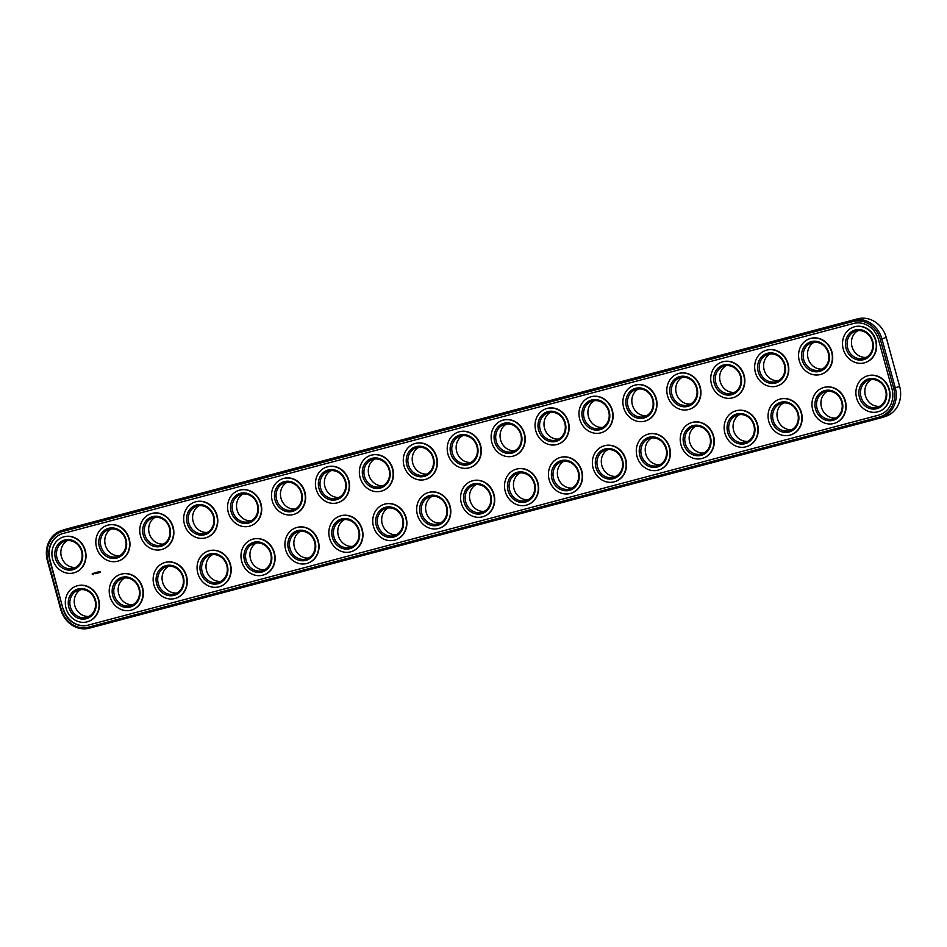 <?xml version="1.0" encoding="UTF-8"?>
<svg xmlns="http://www.w3.org/2000/svg" width="947" height="947" viewBox="0 0 947 947"><rect width="100%" height="100%" fill="white"/><g stroke="black" fill="none" stroke-linecap="round" stroke-linejoin="round"><path stroke-width="1.42" d="M89.409 628.157L880.012 418.124A25.391 22.716 -107 0 0 880.734 417.911A25.391 22.716 -107 0 0 895.27 387.808L881.882 338.837A25.391 22.716 -107 0 0 853.223 320.181L62.609 530.213A25.391 22.716 -107 0 0 61.886 530.427A25.391 22.716 -107 0 0 47.35 560.529L60.75 609.501A25.391 22.716 -107 0 0 89.409 628.157L88.568 627.139L879.171 417.106A24.172 21.627 -107 0 0 893.696 388.246L880.308 339.275A24.172 21.627 -107 0 0 853.022 321.518L62.419 531.551A24.172 21.627 -107 0 0 47.883 560.411L61.283 609.383A24.172 21.627 -107 0 0 88.568 627.139M880.734 417.911L885.114 416.573A25.391 22.716 -107 0 0 899.65 386.471L886.25 337.499A25.391 22.716 -107 0 0 857.591 318.843L66.988 528.876A25.391 22.716 -107 0 0 66.266 529.089L61.886 530.427M49.646 559.949L63.035 608.921A22.136 19.816 -107 0 0 88.024 625.186L878.638 415.141A22.136 19.816 -107 0 0 879.266 414.964A22.136 19.816 -107 0 0 891.944 388.708L878.544 339.736A22.136 19.816 -107 0 0 853.555 323.472L62.952 533.504A22.136 19.816 -107 0 0 62.324 533.694A22.136 19.816 -107 0 0 49.646 559.949L49.99 559.843A22.136 19.816 -107 0 1 62.49 533.635M822.268 369.046A14.217 12.725 73 0 1 817.474 368.501A14.217 12.725 73 0 1 807.637 356.108A14.217 12.725 73 0 1 814.089 342.293M778.351 380.706A14.217 12.725 73 0 1 773.545 380.173A14.217 12.725 73 0 1 763.72 367.779A14.217 12.725 73 0 1 770.171 353.965M734.422 392.378A14.217 12.725 73 0 1 729.628 391.845A14.217 12.725 73 0 1 719.791 379.451A14.217 12.725 73 0 1 726.242 365.625M646.576 415.709A14.217 12.725 73 0 1 641.782 415.177A14.217 12.725 73 0 1 631.945 402.783A14.217 12.725 73 0 1 638.408 388.968M602.659 427.381A14.217 12.725 73 0 1 597.853 426.848A14.217 12.725 73 0 1 588.028 414.455A14.217 12.725 73 0 1 594.479 400.64M879.585 406.346A14.217 12.725 73 0 1 874.791 405.801A14.217 12.725 73 0 1 864.954 393.407A14.217 12.725 73 0 1 871.406 379.593M791.739 429.678A14.217 12.725 73 0 1 786.945 429.145A14.217 12.725 73 0 1 777.12 416.751A14.217 12.725 73 0 1 783.571 402.937M835.668 418.006A14.217 12.725 73 0 1 830.862 417.473A14.217 12.725 73 0 1 821.037 405.079A14.217 12.725 73 0 1 827.489 391.265M572.13 488.025A14.217 12.725 73 0 1 567.336 487.492A14.217 12.725 73 0 1 557.499 475.098A14.217 12.725 73 0 1 563.95 461.272M616.059 476.353A14.217 12.725 73 0 1 611.253 475.82A14.217 12.725 73 0 1 601.428 463.426A14.217 12.725 73 0 1 607.879 449.6M659.976 464.681A14.217 12.725 73 0 1 655.17 464.148A14.217 12.725 73 0 1 645.345 451.755A14.217 12.725 73 0 1 651.796 437.94M703.905 453.021A14.217 12.725 73 0 1 699.099 452.477A14.217 12.725 73 0 1 689.274 440.083A14.217 12.725 73 0 1 695.725 426.268M747.822 441.349A14.217 12.725 73 0 1 743.016 440.817A14.217 12.725 73 0 1 733.191 428.423A14.217 12.725 73 0 1 739.643 414.597M690.505 404.049A14.217 12.725 73 0 1 685.699 403.517A14.217 12.725 73 0 1 675.874 391.123A14.217 12.725 73 0 1 682.325 377.297M558.73 439.053A14.217 12.725 73 0 1 553.936 438.52A14.217 12.725 73 0 1 544.111 426.126A14.217 12.725 73 0 1 550.562 412.3M866.197 357.374A14.217 12.725 73 0 1 861.391 356.841A14.217 12.725 73 0 1 851.566 344.448A14.217 12.725 73 0 1 858.018 330.621M207.357 532.403A14.217 12.725 73 0 1 202.551 531.871A14.217 12.725 73 0 1 192.726 519.477A14.217 12.725 73 0 1 199.178 505.651M251.275 520.732A14.217 12.725 73 0 1 246.48 520.199A14.217 12.725 73 0 1 236.643 507.805A14.217 12.725 73 0 1 243.095 493.979M528.213 499.685A14.217 12.725 73 0 1 523.407 499.152A14.217 12.725 73 0 1 513.582 486.758A14.217 12.725 73 0 1 520.033 472.944M264.675 569.703A14.217 12.725 73 0 1 259.869 569.171A14.217 12.725 73 0 1 250.044 556.777A14.217 12.725 73 0 1 256.495 542.951M220.758 581.375A14.217 12.725 73 0 1 215.952 580.831A14.217 12.725 73 0 1 206.126 568.437A14.217 12.725 73 0 1 212.578 554.622M514.813 450.725A14.217 12.725 73 0 1 510.007 450.18A14.217 12.725 73 0 1 500.182 437.786A14.217 12.725 73 0 1 506.633 423.972M132.911 604.707A14.217 12.725 73 0 1 128.105 604.174A14.217 12.725 73 0 1 118.28 591.78A14.217 12.725 73 0 1 124.732 577.954M119.511 555.735A14.217 12.725 73 0 1 114.705 555.202A14.217 12.725 73 0 1 104.88 542.809A14.217 12.725 73 0 1 111.332 528.994M163.429 544.063A14.217 12.725 73 0 1 158.634 543.531A14.217 12.725 73 0 1 148.797 531.137A14.217 12.725 73 0 1 155.261 517.322M88.982 616.379A14.217 12.725 73 0 1 84.188 615.846A14.217 12.725 73 0 1 74.351 603.452A14.217 12.725 73 0 1 80.803 589.626M308.592 558.032A14.217 12.725 73 0 1 303.798 557.499A14.217 12.725 73 0 1 293.972 545.105A14.217 12.725 73 0 1 300.424 531.291M75.594 567.407A14.217 12.725 73 0 1 70.788 566.874A14.217 12.725 73 0 1 60.963 554.48A14.217 12.725 73 0 1 67.415 540.654M176.829 593.035A14.217 12.725 73 0 1 172.034 592.502A14.217 12.725 73 0 1 162.197 580.109A14.217 12.725 73 0 1 168.649 566.294M295.204 509.06A14.217 12.725 73 0 1 290.398 508.527A14.217 12.725 73 0 1 280.572 496.133A14.217 12.725 73 0 1 287.024 482.319M339.121 497.4A14.217 12.725 73 0 1 334.327 496.855A14.217 12.725 73 0 1 324.49 484.462A14.217 12.725 73 0 1 330.941 470.647M383.05 485.728A14.217 12.725 73 0 1 378.244 485.195A14.217 12.725 73 0 1 368.419 472.802A14.217 12.725 73 0 1 374.87 458.975M484.284 511.356A14.217 12.725 73 0 1 479.49 510.824A14.217 12.725 73 0 1 469.653 498.43A14.217 12.725 73 0 1 476.104 484.615M440.367 523.028A14.217 12.725 73 0 1 435.561 522.495A14.217 12.725 73 0 1 425.736 510.102A14.217 12.725 73 0 1 432.187 496.275M396.438 534.7A14.217 12.725 73 0 1 391.644 534.155A14.217 12.725 73 0 1 381.807 521.761A14.217 12.725 73 0 1 388.27 507.947M352.521 546.36A14.217 12.725 73 0 1 347.715 545.827A14.217 12.725 73 0 1 337.89 533.433A14.217 12.725 73 0 1 344.341 519.619M426.967 474.056A14.217 12.725 73 0 1 422.173 473.524A14.217 12.725 73 0 1 412.336 461.13A14.217 12.725 73 0 1 418.787 447.315M470.896 462.385A14.217 12.725 73 0 1 466.09 461.852A14.217 12.725 73 0 1 456.265 449.458A14.217 12.725 73 0 1 462.716 435.644M63.035 608.921L49.99 559.843M63.39 608.814A22.136 19.816 -107 0 0 88.379 625.079L878.982 415.046A22.136 19.816 -107 0 0 879.443 414.916M813.094 369.839A14.217 12.725 73 0 1 803.151 356.179A14.217 12.725 73 0 1 811.839 342.743A14.217 12.725 73 0 1 828.163 352.615A14.217 12.725 73 0 1 820.149 369.934A14.217 12.725 73 0 1 813.094 369.839M769.165 381.511A14.217 12.725 73 0 1 759.234 367.85A14.217 12.725 73 0 1 767.91 354.415A14.217 12.725 73 0 1 784.234 364.287A14.217 12.725 73 0 1 776.232 381.605A14.217 12.725 73 0 1 769.165 381.511M725.248 393.183A14.217 12.725 73 0 1 715.305 379.51A14.217 12.725 73 0 1 723.993 366.075A14.217 12.725 73 0 1 740.317 375.959A14.217 12.725 73 0 1 732.303 393.265A14.217 12.725 73 0 1 725.248 393.183M637.402 416.514A14.217 12.725 73 0 1 627.459 402.854A14.217 12.725 73 0 1 636.147 389.418A14.217 12.725 73 0 1 652.471 399.291A14.217 12.725 73 0 1 644.457 416.609A14.217 12.725 73 0 1 637.402 416.514M593.485 428.186A14.217 12.725 73 0 1 583.541 414.514A14.217 12.725 73 0 1 592.23 401.078A14.217 12.725 73 0 1 608.542 410.962A14.217 12.725 73 0 1 600.54 428.269A14.217 12.725 73 0 1 593.485 428.186M870.411 407.151A14.217 12.725 73 0 1 860.468 393.478A14.217 12.725 73 0 1 869.157 380.043A14.217 12.725 73 0 1 885.481 389.915A14.217 12.725 73 0 1 877.467 407.234A14.217 12.725 73 0 1 870.411 407.151M782.565 430.483A14.217 12.725 73 0 1 772.622 416.81A14.217 12.725 73 0 1 781.311 403.375A14.217 12.725 73 0 1 797.634 413.259A14.217 12.725 73 0 1 789.62 430.565A14.217 12.725 73 0 1 782.565 430.483M826.494 418.811A14.217 12.725 73 0 1 816.551 405.15A14.217 12.725 73 0 1 825.228 391.715A14.217 12.725 73 0 1 841.552 401.587A14.217 12.725 73 0 1 833.549 418.905A14.217 12.725 73 0 1 826.494 418.811M562.956 488.83A14.217 12.725 73 0 1 553.012 475.157A14.217 12.725 73 0 1 561.701 461.722A14.217 12.725 73 0 1 578.025 471.594A14.217 12.725 73 0 1 570.011 488.912A14.217 12.725 73 0 1 562.956 488.83M606.873 477.158A14.217 12.725 73 0 1 596.941 463.485A14.217 12.725 73 0 1 605.618 450.05A14.217 12.725 73 0 1 621.942 459.922A14.217 12.725 73 0 1 613.94 477.241A14.217 12.725 73 0 1 606.873 477.158M650.802 465.486A14.217 12.725 73 0 1 640.859 451.826A14.217 12.725 73 0 1 649.547 438.39A14.217 12.725 73 0 1 665.871 448.262A14.217 12.725 73 0 1 657.857 465.581A14.217 12.725 73 0 1 650.802 465.486M694.719 453.814A14.217 12.725 73 0 1 684.776 440.154A14.217 12.725 73 0 1 693.464 426.718A14.217 12.725 73 0 1 709.788 436.591A14.217 12.725 73 0 1 701.774 453.909A14.217 12.725 73 0 1 694.719 453.814M738.648 442.154A14.217 12.725 73 0 1 728.705 428.482A14.217 12.725 73 0 1 737.393 415.046A14.217 12.725 73 0 1 753.717 424.919A14.217 12.725 73 0 1 745.703 442.237A14.217 12.725 73 0 1 738.648 442.154M681.331 404.854A14.217 12.725 73 0 1 671.387 391.182A14.217 12.725 73 0 1 680.064 377.746A14.217 12.725 73 0 1 696.388 387.619A14.217 12.725 73 0 1 688.386 404.937A14.217 12.725 73 0 1 681.331 404.854M549.556 439.858A14.217 12.725 73 0 1 539.612 426.186A14.217 12.725 73 0 1 548.301 412.75A14.217 12.725 73 0 1 564.625 422.622A14.217 12.725 73 0 1 556.611 439.941A14.217 12.725 73 0 1 549.556 439.858M857.011 358.179A14.217 12.725 73 0 1 847.08 344.507A14.217 12.725 73 0 1 855.757 331.071A14.217 12.725 73 0 1 872.08 340.944A14.217 12.725 73 0 1 864.078 358.262A14.217 12.725 73 0 1 857.011 358.179M198.183 533.208A14.217 12.725 73 0 1 188.24 519.536A14.217 12.725 73 0 1 196.917 506.1A14.217 12.725 73 0 1 213.241 515.973A14.217 12.725 73 0 1 205.239 533.291A14.217 12.725 73 0 1 198.183 533.208M242.101 521.537A14.217 12.725 73 0 1 232.157 507.864A14.217 12.725 73 0 1 240.846 494.429A14.217 12.725 73 0 1 257.17 504.301A14.217 12.725 73 0 1 249.156 521.619A14.217 12.725 73 0 1 242.101 521.537M519.027 500.49A14.217 12.725 73 0 1 509.095 486.829A14.217 12.725 73 0 1 517.772 473.393A14.217 12.725 73 0 1 534.096 483.266A14.217 12.725 73 0 1 526.094 500.584A14.217 12.725 73 0 1 519.027 500.49M255.501 570.508A14.217 12.725 73 0 1 245.557 556.836A14.217 12.725 73 0 1 254.246 543.4A14.217 12.725 73 0 1 270.57 553.273A14.217 12.725 73 0 1 262.556 570.591A14.217 12.725 73 0 1 255.501 570.508M211.572 582.168A14.217 12.725 73 0 1 201.64 568.508A14.217 12.725 73 0 1 210.317 555.072A14.217 12.725 73 0 1 226.641 564.945A14.217 12.725 73 0 1 218.627 582.263A14.217 12.725 73 0 1 211.572 582.168M505.639 451.53A14.217 12.725 73 0 1 495.695 437.857A14.217 12.725 73 0 1 504.384 424.422A14.217 12.725 73 0 1 520.708 434.294A14.217 12.725 73 0 1 512.694 451.612A14.217 12.725 73 0 1 505.639 451.53M123.726 605.512A14.217 12.725 73 0 1 113.794 591.839A14.217 12.725 73 0 1 122.471 578.404A14.217 12.725 73 0 1 138.795 588.276A14.217 12.725 73 0 1 130.793 605.595A14.217 12.725 73 0 1 123.726 605.512M110.337 556.54A14.217 12.725 73 0 1 100.394 542.868A14.217 12.725 73 0 1 109.083 529.432A14.217 12.725 73 0 1 125.406 539.317A14.217 12.725 73 0 1 117.392 556.623A14.217 12.725 73 0 1 110.337 556.54M154.254 544.868A14.217 12.725 73 0 1 144.311 531.208A14.217 12.725 73 0 1 153 517.772A14.217 12.725 73 0 1 169.324 527.645A14.217 12.725 73 0 1 161.31 544.963A14.217 12.725 73 0 1 154.254 544.868M79.808 617.184A14.217 12.725 73 0 1 69.865 603.511A14.217 12.725 73 0 1 78.554 590.076A14.217 12.725 73 0 1 94.878 599.948A14.217 12.725 73 0 1 86.864 617.266A14.217 12.725 73 0 1 79.808 617.184M299.418 558.837A14.217 12.725 73 0 1 289.474 545.164A14.217 12.725 73 0 1 298.163 531.729A14.217 12.725 73 0 1 314.487 541.613A14.217 12.725 73 0 1 306.473 558.919A14.217 12.725 73 0 1 299.418 558.837M66.408 568.212A14.217 12.725 73 0 1 56.465 554.54A14.217 12.725 73 0 1 65.154 541.104A14.217 12.725 73 0 1 81.478 550.976A14.217 12.725 73 0 1 73.464 568.295A14.217 12.725 73 0 1 66.408 568.212M167.655 593.84A14.217 12.725 73 0 1 157.711 580.18A14.217 12.725 73 0 1 166.4 566.732A14.217 12.725 73 0 1 182.724 576.616A14.217 12.725 73 0 1 174.71 593.935A14.217 12.725 73 0 1 167.655 593.84M286.018 509.865A14.217 12.725 73 0 1 276.086 496.204A14.217 12.725 73 0 1 284.763 482.757A14.217 12.725 73 0 1 301.087 492.641A14.217 12.725 73 0 1 293.085 509.96A14.217 12.725 73 0 1 286.018 509.865M329.947 498.193A14.217 12.725 73 0 1 320.003 484.533A14.217 12.725 73 0 1 328.692 471.097A14.217 12.725 73 0 1 345.016 480.969A14.217 12.725 73 0 1 337.002 498.288A14.217 12.725 73 0 1 329.947 498.193M373.864 486.533A14.217 12.725 73 0 1 363.932 472.861A14.217 12.725 73 0 1 372.609 459.425A14.217 12.725 73 0 1 388.933 469.298A14.217 12.725 73 0 1 380.931 486.616A14.217 12.725 73 0 1 373.864 486.533M475.11 512.161A14.217 12.725 73 0 1 465.166 498.489A14.217 12.725 73 0 1 473.855 485.053A14.217 12.725 73 0 1 490.179 494.938A14.217 12.725 73 0 1 482.165 512.244A14.217 12.725 73 0 1 475.11 512.161M431.193 523.833A14.217 12.725 73 0 1 421.249 510.161A14.217 12.725 73 0 1 429.926 496.725A14.217 12.725 73 0 1 446.25 506.598A14.217 12.725 73 0 1 438.248 523.916A14.217 12.725 73 0 1 431.193 523.833M387.264 535.493A14.217 12.725 73 0 1 377.32 521.833A14.217 12.725 73 0 1 386.009 508.397A14.217 12.725 73 0 1 402.333 518.269A14.217 12.725 73 0 1 394.319 535.588A14.217 12.725 73 0 1 387.264 535.493M343.347 547.165A14.217 12.725 73 0 1 333.403 533.504A14.217 12.725 73 0 1 342.08 520.069A14.217 12.725 73 0 1 358.404 529.941A14.217 12.725 73 0 1 350.402 547.259A14.217 12.725 73 0 1 343.347 547.165M417.793 474.861A14.217 12.725 73 0 1 407.849 461.189A14.217 12.725 73 0 1 416.538 447.753A14.217 12.725 73 0 1 432.862 457.638A14.217 12.725 73 0 1 424.848 474.944A14.217 12.725 73 0 1 417.793 474.861M461.71 463.19A14.217 12.725 73 0 1 451.778 449.529A14.217 12.725 73 0 1 460.455 436.094A14.217 12.725 73 0 1 476.779 445.966A14.217 12.725 73 0 1 468.765 463.284A14.217 12.725 73 0 1 461.71 463.19M76.896 585.909A18.68 16.726 73 0 1 77.074 585.85A18.68 16.726 73 0 1 98.524 598.835A18.68 16.726 73 0 1 88 621.587A18.68 16.726 73 0 1 87.822 621.646M120.825 574.237A18.68 16.726 73 0 1 120.991 574.19A18.68 16.726 73 0 1 142.452 587.164A18.68 16.726 73 0 1 131.917 609.927A18.68 16.726 73 0 1 131.751 609.975M164.742 562.577A18.68 16.726 73 0 1 164.92 562.518A18.68 16.726 73 0 1 186.37 575.492A18.68 16.726 73 0 1 175.846 598.255A18.68 16.726 73 0 1 175.669 598.303M208.671 550.905A18.68 16.726 73 0 1 208.837 550.846A18.68 16.726 73 0 1 230.299 563.832A18.68 16.726 73 0 1 219.763 586.584A18.68 16.726 73 0 1 219.586 586.643M252.589 539.234A18.68 16.726 73 0 1 252.766 539.186A18.68 16.726 73 0 1 274.216 552.16A18.68 16.726 73 0 1 263.692 574.924A18.68 16.726 73 0 1 263.515 574.971M296.506 527.562A18.68 16.726 73 0 1 296.683 527.515A18.68 16.726 73 0 1 318.133 540.488A18.68 16.726 73 0 1 307.609 563.252A18.68 16.726 73 0 1 307.432 563.299M340.435 515.902A18.68 16.726 73 0 1 340.6 515.843A18.68 16.726 73 0 1 362.062 528.828A18.68 16.726 73 0 1 351.538 551.58A18.68 16.726 73 0 1 351.361 551.628M384.352 504.23A18.68 16.726 73 0 1 384.529 504.171A18.68 16.726 73 0 1 405.979 517.157A18.68 16.726 73 0 1 395.455 539.908A18.68 16.726 73 0 1 395.278 539.968M428.281 492.558A18.68 16.726 73 0 1 428.446 492.511A18.68 16.726 73 0 1 449.908 505.485A18.68 16.726 73 0 1 439.372 528.248A18.68 16.726 73 0 1 439.207 528.296M472.198 480.887A18.68 16.726 73 0 1 472.375 480.839A18.68 16.726 73 0 1 493.825 493.813A18.68 16.726 73 0 1 483.301 516.577A18.68 16.726 73 0 1 483.124 516.624M516.127 469.227A18.68 16.726 73 0 1 516.293 469.167A18.68 16.726 73 0 1 537.754 482.153A18.68 16.726 73 0 1 527.219 504.905A18.68 16.726 73 0 1 527.053 504.964M560.044 457.555A18.68 16.726 73 0 1 560.222 457.496A18.68 16.726 73 0 1 581.671 470.481A18.68 16.726 73 0 1 571.148 493.233A18.68 16.726 73 0 1 570.97 493.292M603.973 445.883A18.68 16.726 73 0 1 604.139 445.836A18.68 16.726 73 0 1 625.6 458.81A18.68 16.726 73 0 1 615.065 481.573A18.68 16.726 73 0 1 614.899 481.621M647.89 434.223A18.68 16.726 73 0 1 648.068 434.164A18.68 16.726 73 0 1 669.517 447.138A18.68 16.726 73 0 1 658.994 469.901A18.68 16.726 73 0 1 658.816 469.949M691.807 422.551A18.68 16.726 73 0 1 691.985 422.492A18.68 16.726 73 0 1 713.446 435.478A18.68 16.726 73 0 1 702.911 458.23A18.68 16.726 73 0 1 702.733 458.289M735.736 410.88A18.68 16.726 73 0 1 735.914 410.832A18.68 16.726 73 0 1 757.363 423.806A18.68 16.726 73 0 1 746.84 446.57A18.68 16.726 73 0 1 746.662 446.617M779.653 399.208A18.68 16.726 73 0 1 779.831 399.161A18.68 16.726 73 0 1 801.28 412.134A18.68 16.726 73 0 1 790.757 434.898A18.68 16.726 73 0 1 790.579 434.945M823.582 387.548A18.68 16.726 73 0 1 823.748 387.489A18.68 16.726 73 0 1 845.209 400.474A18.68 16.726 73 0 1 834.674 423.226A18.68 16.726 73 0 1 834.508 423.273M867.499 375.876A18.68 16.726 73 0 1 867.677 375.817A18.68 16.726 73 0 1 889.126 388.803A18.68 16.726 73 0 1 878.603 411.554A18.68 16.726 73 0 1 878.425 411.614M92.368 573.42L93.729 573.278L93.575 574.663L92.297 574.403L92.261 573.586M94.949 573.503L94.191 573.113L94.984 573.669M95.552 573.681L95.304 572.781M96.121 573.527L96.428 572.355L96.192 573.574M97.292 572.84L97.565 572.118L97.292 572.84L96.783 572.296M97.458 572.118L97.79 573.148L97.517 572.367L96.949 573.302L96.689 572.355M100.548 571.775L100.394 572.462L100.548 571.775M98.855 572.805L98.595 571.846M97.778 572.059L98.417 571.893L98.038 573.018M98.926 571.763L99.565 571.586L99.186 572.71M63.496 536.937A18.68 16.726 73 0 1 63.674 536.89A18.68 16.726 73 0 1 85.123 549.864A18.68 16.726 73 0 1 74.6 572.627A18.68 16.726 73 0 1 74.422 572.675M107.425 525.265A18.68 16.726 73 0 1 107.603 525.218A18.68 16.726 73 0 1 129.052 538.192A18.68 16.726 73 0 1 118.529 560.955A18.68 16.726 73 0 1 118.351 561.003M151.342 513.605A18.68 16.726 73 0 1 151.52 513.546A18.68 16.726 73 0 1 172.97 526.532A18.68 16.726 73 0 1 162.446 549.284A18.68 16.726 73 0 1 162.268 549.343M195.271 501.934A18.68 16.726 73 0 1 195.437 501.874A18.68 16.726 73 0 1 216.899 514.86A18.68 16.726 73 0 1 206.363 537.612A18.68 16.726 73 0 1 206.197 537.671M239.189 490.262A18.68 16.726 73 0 1 239.366 490.215A18.68 16.726 73 0 1 260.816 503.188A18.68 16.726 73 0 1 250.292 525.952A18.68 16.726 73 0 1 250.115 525.999M283.117 478.602A18.68 16.726 73 0 1 283.283 478.543A18.68 16.726 73 0 1 304.745 491.517A18.68 16.726 73 0 1 294.209 514.28A18.68 16.726 73 0 1 294.044 514.328M327.035 466.93A18.68 16.726 73 0 1 327.212 466.871A18.68 16.726 73 0 1 348.662 479.857A18.68 16.726 73 0 1 338.138 502.608A18.68 16.726 73 0 1 337.961 502.668M370.964 455.258A18.68 16.726 73 0 1 371.129 455.211A18.68 16.726 73 0 1 392.591 468.185A18.68 16.726 73 0 1 382.055 490.948A18.68 16.726 73 0 1 381.89 490.996M414.881 443.587A18.68 16.726 73 0 1 415.058 443.539A18.68 16.726 73 0 1 436.508 456.513A18.68 16.726 73 0 1 425.984 479.277A18.68 16.726 73 0 1 425.807 479.324M458.81 431.927A18.68 16.726 73 0 1 458.975 431.868A18.68 16.726 73 0 1 480.437 444.853A18.68 16.726 73 0 1 469.901 467.605A18.68 16.726 73 0 1 469.724 467.652M502.727 420.255A18.68 16.726 73 0 1 502.904 420.196A18.68 16.726 73 0 1 524.354 433.181A18.68 16.726 73 0 1 513.83 455.933A18.68 16.726 73 0 1 513.653 455.992M546.644 408.583A18.68 16.726 73 0 1 546.821 408.536A18.68 16.726 73 0 1 568.271 421.51A18.68 16.726 73 0 1 557.747 444.273A18.68 16.726 73 0 1 557.57 444.321M590.573 396.911A18.68 16.726 73 0 1 590.739 396.864A18.68 16.726 73 0 1 612.2 409.838A18.68 16.726 73 0 1 601.676 432.601A18.68 16.726 73 0 1 601.499 432.649M634.49 385.251A18.68 16.726 73 0 1 634.668 385.192A18.68 16.726 73 0 1 656.117 398.178A18.68 16.726 73 0 1 645.594 420.93A18.68 16.726 73 0 1 645.416 420.989M678.419 373.58A18.68 16.726 73 0 1 678.585 373.52A18.68 16.726 73 0 1 700.046 386.506A18.68 16.726 73 0 1 689.511 409.258A18.68 16.726 73 0 1 689.345 409.317M722.336 361.908A18.68 16.726 73 0 1 722.514 361.861A18.68 16.726 73 0 1 743.963 374.834A18.68 16.726 73 0 1 733.44 397.598A18.68 16.726 73 0 1 733.262 397.645M766.265 350.248A18.68 16.726 73 0 1 766.431 350.189A18.68 16.726 73 0 1 787.892 363.163A18.68 16.726 73 0 1 777.357 385.926A18.68 16.726 73 0 1 777.191 385.974M810.182 338.576A18.68 16.726 73 0 1 810.36 338.517A18.68 16.726 73 0 1 831.809 351.503A18.68 16.726 73 0 1 821.286 374.254A18.68 16.726 73 0 1 821.108 374.314M854.111 326.904A18.68 16.726 73 0 1 854.277 326.857A18.68 16.726 73 0 1 875.738 339.831A18.68 16.726 73 0 1 865.203 362.594A18.68 16.726 73 0 1 865.037 362.642M812.325 371.165A15.436 13.814 73 0 1 805.27 345.371A15.436 13.814 73 0 1 828.826 352.947A15.436 13.814 73 0 1 812.325 371.165M768.396 382.825A15.436 13.814 73 0 1 761.352 357.043A15.436 13.814 73 0 1 784.909 364.619A15.436 13.814 73 0 1 768.396 382.825M724.479 394.497A15.436 13.814 73 0 1 717.424 368.714A15.436 13.814 73 0 1 740.98 376.29A15.436 13.814 73 0 1 724.479 394.497M636.633 417.84A15.436 13.814 73 0 1 629.577 392.046A15.436 13.814 73 0 1 653.134 399.622A15.436 13.814 73 0 1 636.633 417.84M592.715 429.5A15.436 13.814 73 0 1 585.66 403.718A15.436 13.814 73 0 1 609.217 411.294A15.436 13.814 73 0 1 592.715 429.5M869.642 408.465A15.436 13.814 73 0 1 862.587 382.683A15.436 13.814 73 0 1 886.143 390.247A15.436 13.814 73 0 1 869.642 408.465M781.796 431.796A15.436 13.814 73 0 1 774.741 406.014A15.436 13.814 73 0 1 798.297 413.59A15.436 13.814 73 0 1 781.796 431.796M825.725 420.125A15.436 13.814 73 0 1 818.67 394.343A15.436 13.814 73 0 1 842.226 401.919A15.436 13.814 73 0 1 825.725 420.125M562.187 490.144A15.436 13.814 73 0 1 555.131 464.361A15.436 13.814 73 0 1 578.688 471.926A15.436 13.814 73 0 1 562.187 490.144M606.104 478.472A15.436 13.814 73 0 1 599.049 452.69A15.436 13.814 73 0 1 622.605 460.266A15.436 13.814 73 0 1 606.104 478.472M650.033 466.8A15.436 13.814 73 0 1 642.977 441.018A15.436 13.814 73 0 1 666.534 448.594A15.436 13.814 73 0 1 650.033 466.8M693.95 455.14A15.436 13.814 73 0 1 686.895 429.346A15.436 13.814 73 0 1 710.451 436.922A15.436 13.814 73 0 1 693.95 455.14M737.879 443.468A15.436 13.814 73 0 1 730.824 417.686A15.436 13.814 73 0 1 754.38 425.25A15.436 13.814 73 0 1 737.879 443.468M680.562 406.168A15.436 13.814 73 0 1 673.506 380.386A15.436 13.814 73 0 1 697.063 387.95A15.436 13.814 73 0 1 680.562 406.168M548.787 441.172A15.436 13.814 73 0 1 541.731 415.39A15.436 13.814 73 0 1 565.288 422.954A15.436 13.814 73 0 1 548.787 441.172M856.242 359.493A15.436 13.814 73 0 1 849.199 333.711A15.436 13.814 73 0 1 872.743 341.275A15.436 13.814 73 0 1 856.242 359.493M197.414 534.522A15.436 13.814 73 0 1 190.359 508.74A15.436 13.814 73 0 1 213.915 516.304A15.436 13.814 73 0 1 197.414 534.522M241.331 522.851A15.436 13.814 73 0 1 234.276 497.068A15.436 13.814 73 0 1 257.833 504.644A15.436 13.814 73 0 1 241.331 522.851M518.258 501.815A15.436 13.814 73 0 1 511.214 476.021A15.436 13.814 73 0 1 534.771 483.597A15.436 13.814 73 0 1 518.258 501.815M254.731 571.822A15.436 13.814 73 0 1 247.676 546.04A15.436 13.814 73 0 1 271.233 553.604A15.436 13.814 73 0 1 254.731 571.822M210.802 583.494A15.436 13.814 73 0 1 203.747 557.7A15.436 13.814 73 0 1 227.304 565.276A15.436 13.814 73 0 1 210.802 583.494M504.869 452.844A15.436 13.814 73 0 1 497.814 427.061A15.436 13.814 73 0 1 521.371 434.626A15.436 13.814 73 0 1 504.869 452.844M122.956 606.826A15.436 13.814 73 0 1 115.913 581.044A15.436 13.814 73 0 1 139.458 588.608A15.436 13.814 73 0 1 122.956 606.826M109.568 557.854A15.436 13.814 73 0 1 102.513 532.072A15.436 13.814 73 0 1 126.069 539.648A15.436 13.814 73 0 1 109.568 557.854M153.485 546.194A15.436 13.814 73 0 1 146.43 520.4A15.436 13.814 73 0 1 169.987 527.976A15.436 13.814 73 0 1 153.485 546.194M79.039 618.498A15.436 13.814 73 0 1 71.984 592.715A15.436 13.814 73 0 1 95.54 600.28A15.436 13.814 73 0 1 79.039 618.498M298.648 560.151A15.436 13.814 73 0 1 291.593 534.368A15.436 13.814 73 0 1 315.15 541.944A15.436 13.814 73 0 1 298.648 560.151M65.639 569.526A15.436 13.814 73 0 1 58.584 543.744A15.436 13.814 73 0 1 82.14 551.308A15.436 13.814 73 0 1 65.639 569.526M166.885 595.154A15.436 13.814 73 0 1 159.83 569.372A15.436 13.814 73 0 1 183.387 576.948A15.436 13.814 73 0 1 166.885 595.154M285.26 511.179A15.436 13.814 73 0 1 278.205 485.397A15.436 13.814 73 0 1 301.762 492.973A15.436 13.814 73 0 1 285.26 511.179M329.177 499.519A15.436 13.814 73 0 1 322.122 473.725A15.436 13.814 73 0 1 345.679 481.301A15.436 13.814 73 0 1 329.177 499.519M373.094 487.847A15.436 13.814 73 0 1 366.051 462.065A15.436 13.814 73 0 1 389.596 469.629A15.436 13.814 73 0 1 373.094 487.847M474.34 513.475A15.436 13.814 73 0 1 467.285 487.693A15.436 13.814 73 0 1 490.842 495.269A15.436 13.814 73 0 1 474.34 513.475M430.423 525.147A15.436 13.814 73 0 1 423.368 499.365A15.436 13.814 73 0 1 446.925 506.929A15.436 13.814 73 0 1 430.423 525.147M386.494 536.819A15.436 13.814 73 0 1 379.439 511.037A15.436 13.814 73 0 1 402.996 518.601A15.436 13.814 73 0 1 386.494 536.819M342.577 548.479A15.436 13.814 73 0 1 335.522 522.697A15.436 13.814 73 0 1 359.079 530.273A15.436 13.814 73 0 1 342.577 548.479M417.023 476.175A15.436 13.814 73 0 1 409.968 450.393A15.436 13.814 73 0 1 433.525 457.969A15.436 13.814 73 0 1 417.023 476.175M460.94 464.504A15.436 13.814 73 0 1 453.885 438.721A15.436 13.814 73 0 1 477.442 446.297A15.436 13.814 73 0 1 460.94 464.504M78.376 621.587A18.68 16.726 73 0 1 65.307 603.618A18.68 16.726 73 0 1 76.719 585.956A18.68 16.726 73 0 1 98.18 598.942A18.68 16.726 73 0 1 87.657 621.694A18.68 16.726 73 0 1 78.376 621.587M122.293 609.915A18.68 16.726 73 0 1 109.236 591.946A18.68 16.726 73 0 1 120.648 574.296A18.68 16.726 73 0 1 142.097 587.27A18.68 16.726 73 0 1 131.574 610.034A18.68 16.726 73 0 1 122.293 609.915M166.222 598.244A18.68 16.726 73 0 1 153.154 580.286A18.68 16.726 73 0 1 164.565 562.625A18.68 16.726 73 0 1 186.026 575.598A18.68 16.726 73 0 1 175.491 598.362A18.68 16.726 73 0 1 166.222 598.244M210.139 586.572A18.68 16.726 73 0 1 197.083 568.614A18.68 16.726 73 0 1 208.494 550.953A18.68 16.726 73 0 1 229.943 563.938A18.68 16.726 73 0 1 219.42 586.69A18.68 16.726 73 0 1 210.139 586.572M254.068 574.912A18.68 16.726 73 0 1 241 556.943A18.68 16.726 73 0 1 252.411 539.281A18.68 16.726 73 0 1 273.872 552.267A18.68 16.726 73 0 1 263.337 575.018A18.68 16.726 73 0 1 254.068 574.912M297.985 563.24A18.68 16.726 73 0 1 284.929 545.283A18.68 16.726 73 0 1 296.34 527.621A18.68 16.726 73 0 1 317.79 540.595A18.68 16.726 73 0 1 307.266 563.358A18.68 16.726 73 0 1 297.985 563.24M341.914 551.568A18.68 16.726 73 0 1 328.846 533.611A18.68 16.726 73 0 1 340.257 515.949A18.68 16.726 73 0 1 361.718 528.935A18.68 16.726 73 0 1 351.183 551.687A18.68 16.726 73 0 1 341.914 551.568M385.831 539.908A18.68 16.726 73 0 1 372.763 521.939A18.68 16.726 73 0 1 384.186 504.278A18.68 16.726 73 0 1 405.636 517.263A18.68 16.726 73 0 1 395.112 540.015A18.68 16.726 73 0 1 385.831 539.908M429.76 528.237A18.68 16.726 73 0 1 416.692 510.267A18.68 16.726 73 0 1 428.103 492.618A18.68 16.726 73 0 1 449.565 505.591A18.68 16.726 73 0 1 439.029 528.355A18.68 16.726 73 0 1 429.76 528.237M473.678 516.565A18.68 16.726 73 0 1 460.609 498.607A18.68 16.726 73 0 1 472.032 480.946A18.68 16.726 73 0 1 493.482 493.92A18.68 16.726 73 0 1 482.958 516.683A18.68 16.726 73 0 1 473.678 516.565M517.595 504.893A18.68 16.726 73 0 1 504.538 486.936A18.68 16.726 73 0 1 515.949 469.274A18.68 16.726 73 0 1 537.399 482.26A18.68 16.726 73 0 1 526.875 505.011A18.68 16.726 73 0 1 517.595 504.893M561.524 493.233A18.68 16.726 73 0 1 548.455 475.264A18.68 16.726 73 0 1 559.866 457.602A18.68 16.726 73 0 1 581.328 470.588A18.68 16.726 73 0 1 570.792 493.34A18.68 16.726 73 0 1 561.524 493.233M605.441 481.561A18.68 16.726 73 0 1 592.384 463.592A18.68 16.726 73 0 1 603.795 445.942A18.68 16.726 73 0 1 625.245 458.916A18.68 16.726 73 0 1 614.721 481.68A18.68 16.726 73 0 1 605.441 481.561M649.37 469.89A18.68 16.726 73 0 1 636.301 451.932A18.68 16.726 73 0 1 647.712 434.271A18.68 16.726 73 0 1 669.174 447.244A18.68 16.726 73 0 1 658.639 470.008A18.68 16.726 73 0 1 649.37 469.89M693.287 458.218A18.68 16.726 73 0 1 680.23 440.26A18.68 16.726 73 0 1 691.641 422.599A18.68 16.726 73 0 1 713.091 435.584A18.68 16.726 73 0 1 702.567 458.336A18.68 16.726 73 0 1 693.287 458.218M737.216 446.558A18.68 16.726 73 0 1 724.147 428.589A18.68 16.726 73 0 1 735.559 410.939A18.68 16.726 73 0 1 757.02 423.913A18.68 16.726 73 0 1 746.485 446.664A18.68 16.726 73 0 1 737.216 446.558M781.133 434.886A18.68 16.726 73 0 1 768.076 416.929A18.68 16.726 73 0 1 779.488 399.267A18.68 16.726 73 0 1 800.937 412.241A18.68 16.726 73 0 1 790.414 435.004A18.68 16.726 73 0 1 781.133 434.886M825.062 423.214A18.68 16.726 73 0 1 811.993 405.257A18.68 16.726 73 0 1 823.405 387.595A18.68 16.726 73 0 1 844.866 400.581A18.68 16.726 73 0 1 834.331 423.333A18.68 16.726 73 0 1 825.062 423.214M868.979 411.554A18.68 16.726 73 0 1 855.91 393.585A18.68 16.726 73 0 1 867.334 375.923A18.68 16.726 73 0 1 888.783 388.909A18.68 16.726 73 0 1 878.26 411.661A18.68 16.726 73 0 1 868.979 411.554M94.451 572.888L95.031 573.48M95.978 572.473L96.203 573.503M96.783 572.331L96.949 573.302M97.517 572.367L97.813 573.089M64.976 572.615A18.68 16.726 73 0 1 51.919 554.646A18.68 16.726 73 0 1 63.331 536.996A18.68 16.726 73 0 1 84.78 549.97A18.68 16.726 73 0 1 74.257 572.734A18.68 16.726 73 0 1 64.976 572.615M108.905 560.944A18.68 16.726 73 0 1 95.836 542.986A18.68 16.726 73 0 1 107.248 525.325A18.68 16.726 73 0 1 128.709 538.298A18.68 16.726 73 0 1 118.174 561.062A18.68 16.726 73 0 1 108.905 560.944M152.822 549.272A18.68 16.726 73 0 1 139.765 531.314A18.68 16.726 73 0 1 151.177 513.653A18.68 16.726 73 0 1 172.626 526.639A18.68 16.726 73 0 1 162.103 549.39A18.68 16.726 73 0 1 152.822 549.272M196.751 537.612A18.68 16.726 73 0 1 183.682 519.643A18.68 16.726 73 0 1 195.094 501.981A18.68 16.726 73 0 1 216.555 514.967A18.68 16.726 73 0 1 206.02 537.718A18.68 16.726 73 0 1 196.751 537.612M240.668 525.94A18.68 16.726 73 0 1 227.6 507.971A18.68 16.726 73 0 1 239.023 490.321A18.68 16.726 73 0 1 260.472 503.295A18.68 16.726 73 0 1 249.949 526.058A18.68 16.726 73 0 1 240.668 525.94M284.597 514.268A18.68 16.726 73 0 1 271.529 496.311A18.68 16.726 73 0 1 282.94 478.649A18.68 16.726 73 0 1 304.389 491.623A18.68 16.726 73 0 1 293.866 514.387A18.68 16.726 73 0 1 284.597 514.268M328.514 502.597A18.68 16.726 73 0 1 315.446 484.639A18.68 16.726 73 0 1 326.869 466.978A18.68 16.726 73 0 1 348.318 479.963A18.68 16.726 73 0 1 337.795 502.715A18.68 16.726 73 0 1 328.514 502.597M372.431 490.937A18.68 16.726 73 0 1 359.375 472.967A18.68 16.726 73 0 1 370.786 455.318A18.68 16.726 73 0 1 392.236 468.292A18.68 16.726 73 0 1 381.712 491.043A18.68 16.726 73 0 1 372.431 490.937M416.36 479.265A18.68 16.726 73 0 1 403.292 461.307A18.68 16.726 73 0 1 414.703 443.646A18.68 16.726 73 0 1 436.165 456.62A18.68 16.726 73 0 1 425.629 479.383A18.68 16.726 73 0 1 416.36 479.265M460.278 467.593A18.68 16.726 73 0 1 447.221 449.636A18.68 16.726 73 0 1 458.632 431.974A18.68 16.726 73 0 1 480.082 444.96A18.68 16.726 73 0 1 469.558 467.711A18.68 16.726 73 0 1 460.278 467.593M504.206 455.933A18.68 16.726 73 0 1 491.138 437.964A18.68 16.726 73 0 1 502.549 420.302A18.68 16.726 73 0 1 524.011 433.288A18.68 16.726 73 0 1 513.475 456.04A18.68 16.726 73 0 1 504.206 455.933M548.124 444.261A18.68 16.726 73 0 1 535.067 426.292A18.68 16.726 73 0 1 546.478 408.642A18.68 16.726 73 0 1 567.928 421.616A18.68 16.726 73 0 1 557.404 444.38A18.68 16.726 73 0 1 548.124 444.261M592.053 432.59A18.68 16.726 73 0 1 578.984 414.632A18.68 16.726 73 0 1 590.395 396.971A18.68 16.726 73 0 1 611.857 409.944A18.68 16.726 73 0 1 601.321 432.708A18.68 16.726 73 0 1 592.053 432.59M635.97 420.918A18.68 16.726 73 0 1 622.901 402.96A18.68 16.726 73 0 1 634.324 385.299A18.68 16.726 73 0 1 655.774 398.285A18.68 16.726 73 0 1 645.25 421.036A18.68 16.726 73 0 1 635.97 420.918M679.899 409.258A18.68 16.726 73 0 1 666.83 391.289A18.68 16.726 73 0 1 678.241 373.627A18.68 16.726 73 0 1 699.703 386.613A18.68 16.726 73 0 1 689.167 409.364A18.68 16.726 73 0 1 679.899 409.258M723.816 397.586A18.68 16.726 73 0 1 710.747 379.629A18.68 16.726 73 0 1 722.17 361.967A18.68 16.726 73 0 1 743.62 374.941A18.68 16.726 73 0 1 733.096 397.704A18.68 16.726 73 0 1 723.816 397.586M767.733 385.914A18.68 16.726 73 0 1 754.676 367.957A18.68 16.726 73 0 1 766.087 350.295A18.68 16.726 73 0 1 787.537 363.269A18.68 16.726 73 0 1 777.014 386.033A18.68 16.726 73 0 1 767.733 385.914M811.662 374.254A18.68 16.726 73 0 1 798.593 356.285A18.68 16.726 73 0 1 810.005 338.624A18.68 16.726 73 0 1 831.466 351.609A18.68 16.726 73 0 1 820.931 374.361A18.68 16.726 73 0 1 811.662 374.254M855.579 362.583A18.68 16.726 73 0 1 842.522 344.613A18.68 16.726 73 0 1 853.934 326.964A18.68 16.726 73 0 1 875.383 339.937A18.68 16.726 73 0 1 864.86 362.701A18.68 16.726 73 0 1 855.579 362.583M92.877 573.361L93.137 574.32M880.012 418.124L879.171 417.106M899.65 386.471L893.696 388.246M886.25 337.499L880.308 339.275M66.988 528.876L62.609 530.213L62.419 531.551M857.591 318.843L853.223 320.181L853.022 321.518"/></g></svg>
